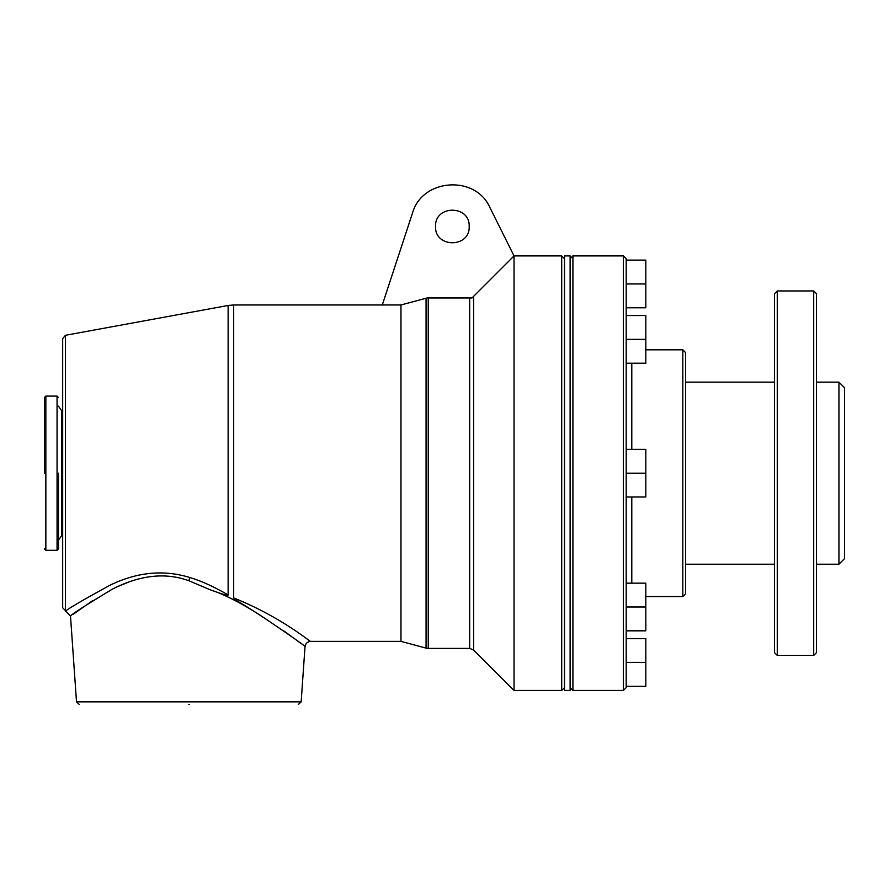 <?xml version="1.0" encoding="UTF-8"?>
<svg xmlns="http://www.w3.org/2000/svg" width="889" height="889" viewBox="0 0 889 889"><rect width="100%" height="100%" fill="white"/><g stroke="black" fill="none" stroke-linecap="round" stroke-linejoin="round"><path stroke-width="1.33" d="M626.189 363.201L645.814 363.201L645.814 315.539L626.189 315.539L626.189 258.71L623.378 255.91L623.378 690.453L626.189 687.653L626.189 315.539M626.189 497.007L645.814 497.007L645.814 449.356L626.189 449.356M626.189 630.823L645.814 630.823L645.814 583.162L626.189 583.162M626.189 307.772L645.814 307.772L645.814 260.11L626.189 260.11M626.189 686.252L645.814 686.252L645.814 638.591L626.189 638.591M645.814 349.822L682.819 349.822L682.819 596.541L645.814 596.541M631.79 583.162L631.79 497.007M631.79 449.356L631.79 363.201M626.189 339.365L645.814 339.365M645.814 473.181L626.189 473.181M626.189 606.998L645.814 606.998M626.189 283.947L645.814 283.947M626.189 662.416L645.814 662.416M682.819 349.822L685.619 352.633L685.619 593.73L685.619 372.002M570.116 687.653L572.916 690.453L572.916 255.91L623.378 255.91M570.116 258.71L572.916 255.91M44.45 473.181L44.45 397.483L44.45 473.181M570.116 690.453L570.116 255.91L564.504 255.91L564.504 690.453L570.116 690.453M45.85 473.181L45.85 550.28L57.063 550.28L57.063 396.083L45.85 396.083L45.85 473.181M58.463 473.181L58.463 548.88L58.463 473.181M564.504 687.653L561.704 690.453L561.704 255.91L564.504 258.71M473.637 296.315L473.637 650.048L514.042 690.453L514.042 255.91L489.995 207.704C475.582 174.533 421.886 178.422 412.418 213.327L382.281 304.971L400.972 304.971L427.131 297.959L471.992 297.959L514.042 255.91L561.704 255.91M469.192 226.473C470.114 248.164 434.621 248.164 435.543 226.473C434.621 204.781 470.114 204.781 469.192 226.473M62.675 410.596L61.563 410.596L61.563 535.767L58.463 540.19M62.675 535.767L61.563 535.767M428.242 297.959L428.242 648.403L469.67 648.403L469.67 297.959M65.43 611.065L65.43 335.297L62.675 338.609L62.675 607.754L65.942 611.154C65.053 610.499 79.477 601.986 109.203 585.595C136.673 572.06 163.554 569.382 189.846 577.528C201.103 580.839 213.86 586.64 228.129 594.919C228.762 596.097 222.795 594.397 210.249 589.818L188.835 580.728C165.465 572.205 139.951 575.027 112.292 589.185C83.422 606.631 69.498 615.655 70.52 616.277L76.51 701.866L79.31 704.477M76.51 701.866L301.16 701.866L305.016 646.614C305.527 643.414 307.394 641.68 310.617 641.391C307.405 641.691 305.549 643.436 305.016 646.614C305.983 646.603 293.648 637.902 268.034 620.5C237.641 600.342 235.163 600.497 233.685 597.941C282.68 617.522 313.072 644.269 310.617 641.391L400.972 641.391L400.972 304.971M233.685 597.941L233.685 304.971L382.281 304.971M65.43 335.297L228.129 305.472L228.129 594.919M256.121 612.621L256.699 612.999M283.713 630.89L291.292 636.291M296.304 639.991L300.215 642.925M268.034 620.5C251.154 608.798 227.74 595.341 210.249 589.818M256.121 612.665L259.399 614.755M72.809 614.555L92.934 600.442M117.881 586.473L129.961 581.573M188.835 704.477L189.401 704.477M685.619 382.137L774.463 382.137M816.513 382.137L838.938 382.137L838.938 564.226L816.513 564.226M838.938 382.137L844.55 387.748L844.55 558.614L838.938 564.226M777.264 290.947L774.463 293.759L774.463 652.604L777.264 655.415L777.264 290.947L813.713 290.947L813.713 655.415L816.513 652.604L816.513 293.759L813.713 290.947M428.242 648.403L426.064 648.114L426.064 298.248M189.846 577.528L188.835 580.728M65.942 611.154L70.52 616.277M685.619 593.73L682.819 596.541M572.916 690.453L623.378 690.453M44.45 548.88L45.85 550.28M44.45 397.483L45.85 396.083M58.463 397.483L57.063 396.083M58.463 548.88L57.063 550.28M514.042 690.453L561.704 690.453M61.563 410.596L58.463 406.173M469.67 648.403L473.637 650.048M400.972 641.391L426.064 648.114M228.129 305.472L233.685 304.971M301.16 701.866L298.36 704.477M685.619 564.226L774.463 564.226M777.264 655.415L813.713 655.415"/></g></svg>
